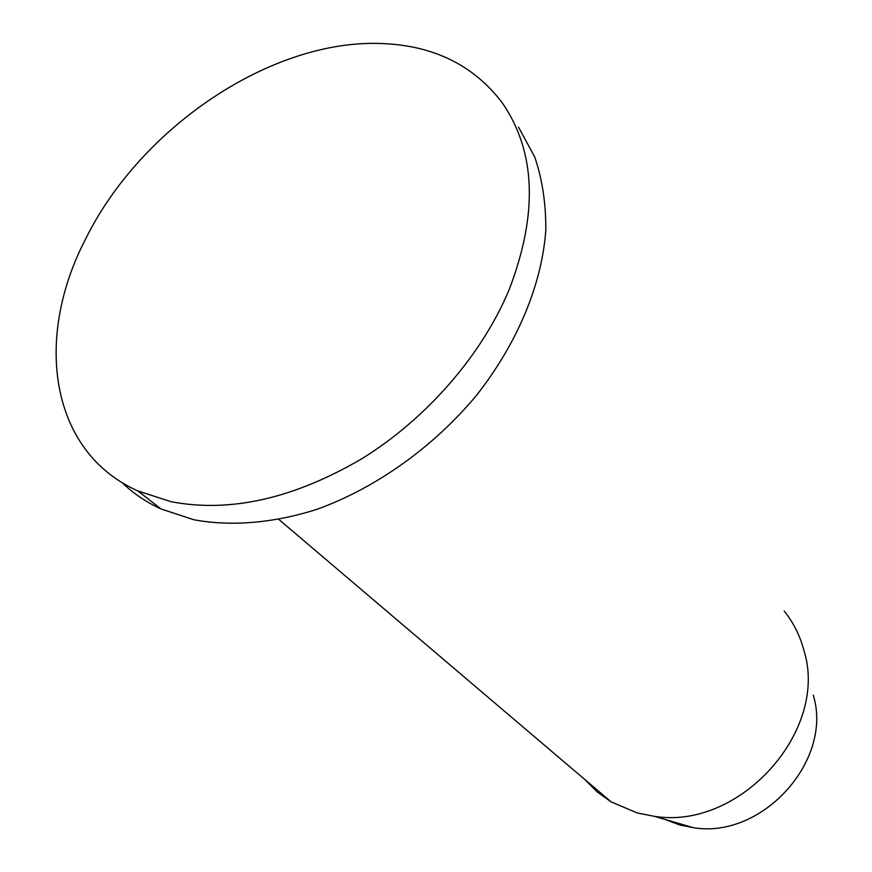 <?xml version="1.0" encoding="UTF-8"?>
<svg xmlns="http://www.w3.org/2000/svg" width="872" height="872" viewBox="0 0 872 872"><rect width="100%" height="100%" fill="white"/><g stroke="black" fill="none" stroke-linecap="round" stroke-linejoin="round"><path stroke-width="1.31" d="M518.513 127.149L534.7 156.916C542.297 179.283 546.003 203.656 545.807 230.055C542.035 284.01 517.445 343.612 475.992 395.986C432.97 447.434 375.788 488.048 317.245 509.215C273.405 523.244 231.047 526.655 193.824 519.756L161.026 508.976C146.093 502.108 133.056 493.269 121.906 482.456M383.309 43.6C434.3 45.878 473.899 65.553 502.119 102.624C535.942 151.51 538.231 213.989 509.008 290.049C481.66 355.177 426.942 418.32 362.37 458.4C294.006 498.577 230.219 513.009 171.01 501.694L137.907 490.947C49.595 451.642 33.964 338.391 85.478 239.277C140.643 127.04 272.576 38.074 383.309 43.6M784.222 611.119C793.498 622.608 800.093 635.786 803.995 650.654C829.13 730.834 739.609 830.547 654.109 816.268L637.225 812.955L611.141 801.88L597.091 791.841L585.047 779.699M665.009 819.44L679.898 825.032L693.556 827.724C762.488 839.202 833.381 760.177 813.271 695.158M137.907 490.947L161.026 508.976M278.953 519.538L611.141 801.88M693.556 827.724L654.109 816.268"/></g></svg>
